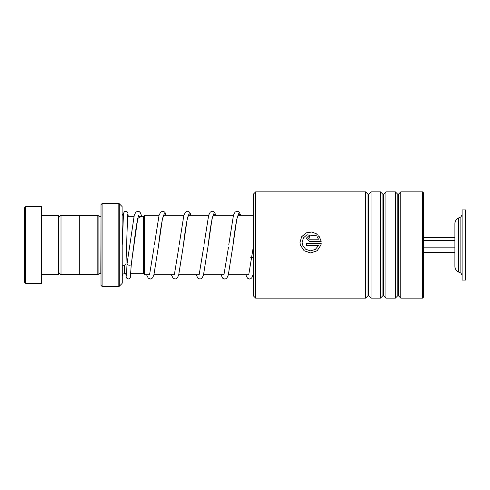 <?xml version="1.0" encoding="UTF-8"?>
<svg xmlns="http://www.w3.org/2000/svg" width="490" height="490" viewBox="0 0 490 490"><rect width="100%" height="100%" fill="white"/><g stroke="black" fill="none" stroke-linecap="round" stroke-linejoin="round"><path stroke-width="0.73" d="M58.512 272.207L61.017 274.719L61.017 215.282L79.766 215.282M143.533 273.72L143.533 216.28L144.599 215.214L144.599 274.786L143.533 273.72M101.02 216.28L100.811 273.696L98.894 273.696L98.894 216.304L97.835 215.239L79.766 215.239L79.766 274.761L97.835 274.761L97.835 215.239M122.09 206.553L122.279 283L122.09 206.553L119.278 203.736L119.278 286.264L118.825 286.448L118.825 203.552L102.085 203.552L102.085 286.448L101.02 285.388L101.02 204.612L102.085 203.552M126.622 273.696L124.405 273.696C123.113 273.824 122.402 274.529 122.279 275.821L122.279 264.894A2.125 1.262 180 0 0 124.595 265.225A2.125 1.262 180 0 0 125.973 264.067L127.651 214.173M24.5 282.197L24.5 207.803L25.566 206.737L25.566 283.263L24.5 282.197M41.503 215.772L58.512 215.772L58.512 274.229L41.503 274.229M25.566 206.737L41.503 206.737L41.503 283.263L25.566 283.263M253.544 296.015L253.544 193.985L255.67 191.86L255.67 298.141L253.544 296.015M422.527 191.86L423.593 192.925L423.593 297.075L422.527 298.141L422.527 191.86L400.808 191.86L400.808 298.141L398.382 295.715L398.382 194.285L397.782 194.285L395.357 191.86L385.93 191.86L385.93 298.141L383.505 295.715L383.505 194.285L382.904 194.285L380.479 191.86L371.053 191.86L371.053 298.141L368.627 295.715L368.627 194.285L368.027 194.285L365.595 191.86L255.67 191.86M368.027 194.285L368.027 295.715L365.595 298.141L365.595 191.86M382.904 194.285L382.904 295.715L380.479 298.141L380.479 191.86M397.782 194.285L397.782 295.715L395.357 298.141L395.357 191.86M308.504 238.146L309.57 239.224L318.512 239.2L317.349 237.191L318.861 235.696L321.207 241.319L309.57 241.319L306.379 238.146L309.57 234.998L309.57 237.093L308.504 238.146L309.57 239.2L318.512 239.224M317.361 234.22L315.848 235.708L306.893 234.808L303.414 237.901L302.128 242.385L302.544 245L305.515 249.159L310.329 250.862L315.26 249.502L318.512 245.564L306.379 245.564L306.379 243.438L321.207 243.438L320.919 245L317.165 250.751L310.642 252.975L304.112 250.757L300.333 245L300.003 242.379L301.65 236.731L306.079 232.879L311.916 231.96L317.361 234.22M302.128 242.397L302.544 245M318.512 245.564L306.379 245.564M306.379 243.444L321.207 243.444M320.919 245L317.165 250.727L310.642 252.944L304.112 250.739L300.333 245M300.003 242.379L301.65 236.768L306.066 232.934L311.897 232.009L317.336 234.245M317.349 237.221L318.861 235.739L321.207 241.331M306.379 238.158L309.57 235.035M127.063 263.7L127.033 263.914C126.279 265.366 132.043 265.715 131.289 264.171L137.77 218.387L141.733 216.304M138.639 215.288L138.192 216.941C136.759 222.76 135.295 232.199 133.807 245.263L131.289 264.171M462.101 258.432L462.101 280.072L465.5 280.072L465.5 209.928L462.101 209.928L462.101 258.432M458.542 272.03L458.542 217.97C456.202 219.183 454.977 221.106 454.873 223.746L454.873 266.254C454.977 268.894 456.202 270.817 458.542 272.03L460.876 273.12L462.101 275.049M423.593 252.301L454.873 252.301L454.873 247.818L423.593 247.818M423.593 240.523L454.873 240.523L454.873 237.699L423.593 237.699M253.544 257.458L250.341 257.213M124.405 273.696L124.405 265.262M163.721 215.067L162.992 216.941C161.559 222.754 160.095 232.193 158.607 245.251L162.392 219.183L164.285 213.646L166.177 215.214M188.521 215.067L187.793 216.941C186.359 222.754 184.895 232.193 183.407 245.251L187.192 219.183L189.085 213.646L190.978 215.214M213.321 215.067L212.587 216.941C211.159 222.754 209.696 232.193 208.201 245.251L211.986 219.183L213.885 213.646L215.778 215.214M238.122 215.067L237.387 216.941C235.953 222.754 234.496 232.193 233.001 245.251L236.786 219.183L238.679 213.646L240.572 215.214M458.542 217.97L460.876 216.88L460.876 273.12M79.766 274.719L61.017 274.719M143.533 273.696L130.885 273.696M253.544 274.786L253.159 274.786M248.779 274.786L228.358 274.786M223.979 274.786L203.564 274.786M199.179 274.786L178.764 274.786M174.379 274.786L153.964 274.786M149.585 274.786L144.599 274.786M123.241 215.955L122.279 214.179M98.894 273.696L97.835 274.761M122.09 283.447L119.278 286.264M118.825 286.448L102.085 286.448M118.825 203.552L119.278 203.736M100.811 216.304L98.894 216.304M253.544 215.214L238.03 215.214M233.467 215.214L213.23 215.214M208.667 215.214L188.43 215.214M183.866 215.214L163.636 215.214M159.066 215.214L144.599 215.214M143.533 216.304L138.394 216.304M133.948 216.304L127.48 216.304M58.512 217.793L61.017 215.282M368.027 295.715L368.627 295.715M382.904 295.715L383.505 295.715M397.782 295.715L398.382 295.715M422.527 298.141L400.808 298.141M395.357 298.141L385.93 298.141M365.595 298.141L255.67 298.141M380.479 298.141L371.053 298.141M398.382 194.285L400.808 191.86M383.505 194.285L385.93 191.86M368.627 194.285L371.053 191.86M127.045 263.804L134.278 215.184L135.883 212.096L137.88 211.227L139.136 211.545L140.214 212.495L141.8 216.304M154.074 247.162L149.511 274.976M178.875 247.162L174.311 274.976M203.675 247.162L199.112 274.976M228.475 247.162L223.912 274.976M253.275 247.162L248.712 274.976M127.039 263.883L126.432 276.091M131.283 264.239L130.303 277.855L128.735 279L127.045 278.577L126.144 276.899L125.856 273.696M128.215 216.304L127.884 213.101L127.057 211.698L126.138 211.276L124.399 211.68L123.492 213.358L122.279 244.455M146.584 274.786L148.28 278.167L150.283 279.037L151.582 278.694L152.611 277.775L153.891 275.013L158.607 245.251M154.356 244.933L159.079 215.184L160.677 212.096L162.68 211.227L163.936 211.545L165.014 212.495L166.282 215.214M171.384 274.786L173.08 278.167L175.083 279.037L176.382 278.694L177.411 277.775L178.691 275.013L183.407 245.251M179.15 244.933L183.879 215.184L185.477 212.096L187.48 211.227L188.736 211.545L189.814 212.495L191.082 215.214M196.184 274.786L197.874 278.167L199.883 279.037L201.182 278.694L202.211 277.775L203.491 275.013L208.201 245.251M203.95 244.933L208.673 215.184L210.277 212.096L212.28 211.227L213.53 211.545L214.614 212.495L215.882 215.214M220.984 274.786L222.674 278.167L224.677 279.037L225.982 278.694L227.011 277.775L228.291 275.013L233.001 245.251M228.75 244.933L233.473 215.184L235.078 212.096L237.074 211.227L238.33 211.545L239.408 212.495L240.676 215.214M245.778 274.786L247.475 278.167L249.477 279.037L250.776 278.694L251.811 277.775L253.544 273.408M460.876 216.88L462.101 214.951"/></g></svg>

